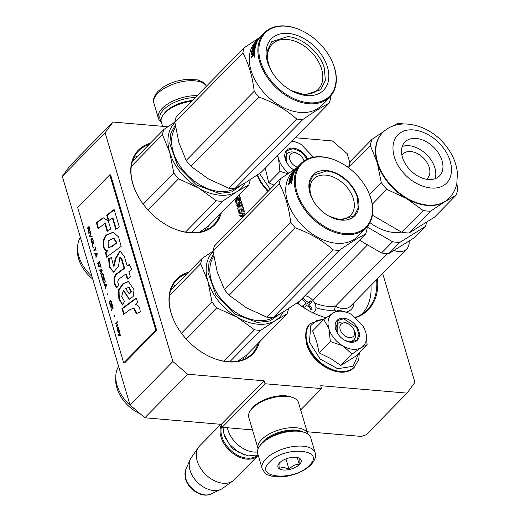 <?xml version="1.0" encoding="UTF-8"?>
<svg xmlns="http://www.w3.org/2000/svg" width="520" height="520" viewBox="0 0 520 520"><rect width="100%" height="100%" fill="white"/><g stroke="black" fill="none" stroke-linecap="round" stroke-linejoin="round"><path stroke-width="0.78" d="M326.099 317.805A67.243 45.513 -135.5 0 1 309.68 311.136A67.243 45.513 -135.5 0 1 297.089 302.926M326.19 317.74A66.547 45.045 -135.5 0 1 309.556 311.064M221.228 212.94A53.411 36.153 -135.5 0 1 189.924 232.83A53.411 36.153 -135.5 0 1 168.168 225.947A53.411 36.153 -135.5 0 1 138.229 196.514A53.411 36.153 -135.5 0 1 132.769 183.755A53.411 36.153 -135.5 0 1 150.332 143.24M219.928 214.26A52.721 35.685 -135.5 0 1 213.746 224.848A52.721 35.685 -135.5 0 1 189.397 232.609A52.721 35.685 -135.5 0 1 168.044 225.875M138.3 196.638A52.721 35.685 -135.5 0 1 132.977 184.171A52.721 35.685 -135.5 0 1 138.554 150.923A52.721 35.685 -135.5 0 1 149.032 144.56M259.447 341.972A53.411 36.153 -135.5 0 1 228.144 361.855A53.411 36.153 -135.5 0 1 206.388 354.972A53.411 36.153 -135.5 0 1 176.449 325.539A53.411 36.153 -135.5 0 1 170.989 312.78A53.411 36.153 -135.5 0 1 188.552 272.266M258.147 343.285A52.721 35.685 -135.5 0 1 251.966 353.873A52.721 35.685 -135.5 0 1 227.617 361.634A52.721 35.685 -135.5 0 1 206.264 354.906M176.52 325.663A52.721 35.685 -135.5 0 1 171.197 313.196A52.721 35.685 -135.5 0 1 176.774 279.955A52.721 35.685 -135.5 0 1 187.252 273.585M300.658 409.916L321.594 388.622L320.723 385.691L407.069 393.126L366.035 434.863L361.419 436.429L307.125 431.756M105.124 132.795L62.302 176.345L70.155 165.594L112.97 122.044L105.124 132.795L172.874 361.524L187.675 374.231L144.852 417.781L221.286 424.365L222.157 427.297L252.499 429.91M144.852 417.781L130.059 405.074L62.302 176.345M222.157 427.297L264.972 383.747L321.594 388.622M264.972 383.747L264.108 380.809L221.286 424.365M187.675 374.231L264.108 380.809M172.874 361.524L130.059 405.074M112.97 122.044L167.785 126.763M295.165 137.735L332.365 140.94L347.165 153.641L349.934 162.994M407.069 393.126L414.915 382.369L382.668 273.494M245.258 214.584L244.842 213.187L239.649 212.758L238.823 209.17M234.891 199.043L236.236 203.58A0.689 0.468 44.5 0 0 236.977 204.217L239.447 204.425A0.689 0.468 44.5 0 0 239.837 203.892L239.252 201.682L240.383 201.922L241.514 205.744L236.756 205.335L237.114 206.537L241.865 206.947L242.222 208.143L238.03 207.779A0.689 0.468 44.5 0 0 237.64 208.319L239.05 213.07A0.689 0.468 44.5 0 0 239.785 213.701L242.255 213.915L242.613 215.111A0.689 0.468 44.5 0 1 242.216 215.65L239.753 215.436L240.103 216.632L242.411 216.833A0.884 0.598 44.5 0 0 242.918 216.144A0.884 0.598 44.5 0 0 243.237 216.645M236.99 196.911L237.692 198.504L235.599 198.322M238.453 195.416L238.589 195.884L238.043 195.839M240.065 212.778L238.959 209.034L240.858 209.203L241.514 211.406L242.08 211.452L241.423 209.248L242.398 209.333L243.347 211.926L244.498 212.03L241.286 201.188A0.689 0.468 44.5 0 0 240.552 200.558L238.238 200.356A0.689 0.468 44.5 0 0 237.848 200.895L238.453 203.158L236.958 202.885L235.983 199.381L240.299 199.713A0.689 0.468 44.5 0 0 240.695 199.173L239.317 194.539M377.494 278.752A67.243 45.513 -135.5 0 1 355.953 317.616M245.083 214.767L244.667 213.369L239.889 212.959M242.918 216.144L242.736 216.327A0.884 0.598 44.5 0 1 242.717 216.781M242.431 215.618A0.689 0.468 -135.5 0 1 242.041 215.833L239.811 215.638M242.222 208.143L237.855 207.961A0.689 0.468 44.5 0 0 237.64 207.994M241.514 205.744L236.821 205.543M239.655 204.399A0.689 0.468 44.5 0 0 239.661 204.067L239.219 201.786M237.692 198.504L235.424 198.504M238.589 195.884L237.868 196.02M240.513 199.68A0.689 0.468 44.5 0 0 240.513 199.355L239.142 194.721M238.303 203.236L236.782 203.067L235.957 199.485M244.264 212.011L241.111 201.37A0.689 0.468 44.5 0 0 240.37 200.739L238.062 200.538A0.689 0.468 44.5 0 0 237.848 200.564M241.423 209.248L241.839 211.432M376.616 279.65A66.547 45.045 -135.5 0 1 367.276 309.784A66.547 45.045 -135.5 0 1 355.563 317.291M243.88 215.989L243.172 215.93L242.821 213.967L243.978 214.065L244.394 215.469M238.076 198.731L237.79 196.983L239.005 197.269L239.356 198.464L238.076 198.731L237.79 196.983M244.056 215.806L243.353 215.748L242.821 213.967M238.258 198.549L239.33 198.601M304.012 160.959A8.645 5.85 -135.5 0 0 303.966 160.784A8.645 5.85 44.5 0 0 303.082 158.717A8.645 5.85 44.5 0 0 298.24 153.959A8.645 5.85 44.5 0 0 289.809 159.562A8.645 5.85 -135.5 0 0 297.356 167.161M354.348 330.863A8.645 5.85 44.5 0 0 353.464 328.796A8.645 5.85 44.5 0 0 348.615 324.038A8.645 5.85 44.5 0 0 340.191 329.641A8.645 5.85 -135.5 0 0 349.44 337.584A8.645 5.85 -135.5 0 0 354.348 330.863M227.389 427.746A24.2 16.38 44.5 0 0 227.903 429.806A24.2 16.38 -135.5 0 0 230.38 435.584A24.2 16.38 -135.5 0 0 243.939 448.916A24.2 16.38 -135.5 0 0 257.465 451.984M243.815 448.851A23.511 15.912 -135.5 0 1 243.692 448.786A23.511 15.912 -135.5 0 1 230.516 435.832A23.511 15.912 -135.5 0 1 230.444 435.708M221.761 425.958A23.511 15.912 44.5 0 0 221.864 436.566A23.511 15.912 -135.5 0 0 237.79 455.319A23.511 15.912 -135.5 0 0 257.387 455.175M221.377 424.658A24.2 16.38 44.5 0 0 220.942 436.878A24.2 16.38 -135.5 0 0 237.77 456.404A24.2 16.38 -135.5 0 0 258.017 455.553L234.286 479.687A24.2 16.38 -135.5 0 1 232.882 480.896A24.2 16.38 -135.5 0 1 212.888 479.928A24.2 16.38 -135.5 0 1 197.217 461.012A24.2 16.38 44.5 0 1 198.588 447.187A24.2 16.38 44.5 0 1 199.778 445.757L220.844 424.326M198.588 447.187L191.289 457.62A22.074 14.944 44.5 0 0 190.275 459.42A22.074 14.944 44.5 0 0 190.034 470.236A22.074 14.944 -135.5 0 0 220.786 489.424A22.074 14.944 -135.5 0 0 222.573 488.378L232.882 480.896M352.911 349.317A22.471 15.21 44.5 0 0 361.354 347.555L351.995 354.088L343.187 346.099A22.471 15.21 44.5 0 0 352.911 349.317M363.37 326.469L351.572 314.535A22.471 15.21 44.5 0 0 350.772 314.087A22.471 15.21 44.5 0 0 333.34 312.858L333.021 313.053A22.471 15.21 -135.5 0 0 328.796 328.439L323.817 319.488L312.631 330.863L316.641 341.529L319.15 352.872L330.954 358.69L340.808 365.463L355.953 356.044L367.133 344.669L361.354 347.555C366.132 344.253 367.569 339.014 365.671 331.838L363.37 326.469L365.034 329.972M353.704 329.257A11.408 7.722 -135.5 0 1 353.977 339.703A11.408 7.722 -135.5 0 1 348.706 341.38A11.408 7.722 -135.5 0 1 344.532 340.158M337.415 333.157A11.408 7.722 -135.5 0 1 337.707 323.707A11.408 7.722 -135.5 0 1 342.973 322.03A11.408 7.722 -135.5 0 1 348.153 323.798M358.937 353.009L353.06 366.301L337.63 368.706L320.216 359.041L309.387 342.062L310.83 325.514L316.472 320.606L324.506 318.975M350.831 342.277A14.176 9.594 -135.5 0 1 345.053 340.45A14.176 9.594 -135.5 0 1 337.11 332.637A14.176 9.594 -135.5 0 1 343.707 318.233A14.176 9.594 -135.5 0 1 358.872 331.253A14.176 9.594 -135.5 0 1 350.831 342.277M328.796 328.439L328.939 328.9A22.471 15.21 -135.5 0 0 342.732 345.832L343.187 346.099M363.207 326.183L363.558 326.8M365.963 332.93L367.133 344.669M340.808 365.463L351.995 354.088M342.732 345.832L330.337 341.497L328.939 328.9M319.15 352.872L330.337 341.497M323.817 319.488L333.021 313.053M333.34 312.858L338.956 310.07L348.745 313.092M337.168 332.748L337.226 320.743L343.616 318.708L356.584 327.411L358.93 334.516L356.947 340.132L350.565 342.166L344.962 340.399M265.226 168.188L268.769 182.793L274.151 185.205M287.034 163.078A11.408 7.722 -135.5 0 1 287.326 153.627A11.408 7.722 -135.5 0 1 292.591 151.951A11.408 7.722 -135.5 0 1 297.772 153.719M303.329 159.178A11.408 7.722 -135.5 0 1 304.207 160.829M270.159 189.261L259.493 173.472M293.728 169.826A14.176 9.594 -135.5 0 1 286.728 162.559A14.176 9.594 -135.5 0 1 293.325 148.155A14.176 9.594 -135.5 0 1 307.639 158.945M291.792 141.167A22.471 15.21 44.5 0 1 300.397 144.008L300.385 144.008A22.471 15.21 44.5 0 1 301.197 144.456L313.423 157.19L312.825 156.104M288.606 173.147A22.471 15.21 -135.5 0 1 278.558 158.821L278.421 158.359A22.471 15.21 -135.5 0 1 277.797 155.402M287.859 173.647L279.955 171.418L278.558 158.821M268.769 182.793L279.955 171.418M278.421 158.359L277.453 155.747M292.142 140.81L298.363 143.013M286.793 162.669L286.851 150.663L293.235 148.629L301.262 151.951L307.197 159.146M161.096 120.972A26.273 12.253 -16.5 0 1 163.696 109.609A26.273 12.253 -16.5 0 1 195.247 97.552M161.278 121.96A27.657 12.896 -16.5 0 1 158.347 118.144A27.657 12.896 -16.5 0 1 162.214 108.342A27.657 12.896 -16.5 0 1 197.113 95.66M315.178 452.862L310.752 437.905A27.657 12.896 163.5 0 0 304.837 432.569L303.459 432.055A26.273 12.253 163.5 0 0 262.373 442.735A26.273 12.253 163.5 0 0 260.644 444.737L259.766 445.919A27.657 12.896 163.5 0 0 257.719 453.615L262.145 468.572C266.728 476.723 267.976 474.207 271.726 476.197L285.512 476.482C296.127 474.708 304.603 470.828 310.947 464.848C315.062 460.115 316.472 456.118 315.178 452.862A27.657 12.896 163.5 0 0 294.307 446.407A27.657 12.896 163.5 0 0 266.019 458.763A27.657 12.896 163.5 0 0 262.145 468.572M304.837 432.569A27.657 12.896 163.5 0 0 261.586 443.807A27.657 12.896 163.5 0 0 259.766 445.919M309.348 465.354C326.683 449.072 284.603 445.445 269.718 461.942C252.375 478.218 294.463 481.845 309.348 465.354M299.442 464.497A12.097 5.642 163.5 0 0 298.545 457.873A12.097 5.642 163.5 0 0 279.624 462.793A12.097 5.642 163.5 0 0 278.831 463.716A12.097 5.642 163.5 0 0 284.017 470.041A12.097 5.642 163.5 0 0 299.442 464.497M279.695 462.696C279.006 462.839 278.856 464.789 279.247 468.566C281.976 467.031 285.246 467.311 289.048 469.404C291.935 465.92 295.353 464.243 299.306 464.386C298.922 460.616 299.072 458.66 299.754 458.517L298.188 457.75M299.306 464.386L297.271 457.509M289.048 469.404L285.942 458.913M192.316 100.542A24.2 11.284 163.5 0 0 165.912 111.52A24.2 11.284 163.5 0 0 164.327 113.367L163.228 114.842A25.928 12.09 163.5 0 0 161.304 122.057L162.565 126.315M191.607 101.263A25.928 12.09 163.5 0 0 164.938 112.859A25.928 12.09 163.5 0 0 163.228 114.842M258.102 448.819A25.928 12.09 -16.5 0 1 258.07 448.721L248.775 417.346A25.928 12.09 -16.5 0 1 250.698 410.131L251.791 408.655A24.2 11.284 -16.5 0 1 253.383 406.809A24.2 11.284 -16.5 0 1 291.233 396.975L292.955 397.618A25.928 12.09 -16.5 0 1 298.5 402.616L307.788 433.999A25.928 12.09 -16.5 0 1 307.82 434.09M250.698 410.131A25.928 12.09 -16.5 0 1 252.401 408.154A25.928 12.09 -16.5 0 1 292.955 397.618M261.365 443.833A24.2 11.284 -16.5 0 1 263.549 441.123A24.2 11.284 -16.5 0 1 302.367 431.685M258.07 448.721A25.928 12.09 -16.5 0 1 261.697 439.53A25.928 12.09 -16.5 0 1 288.223 427.947A25.928 12.09 -16.5 0 1 307.788 433.999M312.904 312.774A10.374 7.02 -135.5 0 0 313.541 312.442A10.374 7.02 44.5 0 0 314.431 311.727A10.374 7.02 44.5 0 0 314.308 302.432A10.374 7.02 44.5 0 0 304.922 295.718M298.662 304.115A10.374 7.02 -135.5 0 1 298.214 302.153M309.829 303.706L309.907 305.669A48.386 35.152 58.1 0 1 312.293 309.082L311.084 309.829A48.386 35.152 -121.9 0 0 308.698 306.417L306.605 305.714A48.386 5.759 140.8 0 0 303.966 307.444A47.905 34.794 -121.9 0 0 302.666 305.844A48.386 5.759 -39.2 0 1 305.305 304.122L305.227 302.159A48.386 35.152 -121.9 0 0 302.413 299.189L303.622 298.435A48.386 35.152 58.1 0 1 306.436 301.405L308.529 302.114A48.386 5.759 -39.2 0 1 310.739 300.827A47.905 34.794 58.1 0 1 312.039 302.419A48.386 5.759 140.8 0 0 309.829 303.706L307.944 305.591A1.729 1.17 -135.5 0 1 308.094 305.474M303.563 305.883L303.713 305.767A1.729 1.17 -135.5 0 1 303.563 305.883L302.998 306.241M302.647 299.423L303.622 298.435M310.147 303.517L309.212 302.374L306.793 303.875A1.729 1.17 -135.5 0 1 305.572 303.856M309.212 302.374L310.739 300.827M361.66 314.256L361.582 314.34A65.683 44.46 44.5 0 0 361.66 314.256A65.683 44.46 44.5 0 0 370.955 285.409M387.134 253.591L335.413 306.202L334.38 310.083A49.439 33.462 -135.5 0 1 315.919 307.664M312.877 300.443L367.523 244.862M393.959 250.419A17.284 11.7 44.5 0 0 406.705 249.041A17.284 11.7 44.5 0 0 409.11 240.994M456.859 183.365L457.697 189.111A51.513 34.866 -135.5 0 1 455.988 195.344L444.704 201.792A46.67 31.59 -135.5 0 1 406.49 198.504A46.67 31.59 -135.5 0 1 388.206 182.806A46.67 31.59 44.5 0 1 377.228 162.572L370.305 145.548L348.913 167.31L349.187 168.233M448.903 198.4A46.67 31.59 -135.5 0 1 448.721 198.582A46.67 31.59 -135.5 0 1 444.704 201.792L430.547 211.172A51.513 34.866 -135.5 0 1 423.248 210.542L406.49 198.504L386.848 189.391A51.513 34.866 -135.5 0 1 383.942 186.03A51.513 34.866 -135.5 0 1 381.264 182.526L369.499 194.493M349.238 165.601L347.276 166.822M359.502 240.194L381.511 252.993L392.574 241.742L367.042 226.902M392.574 241.742A51.513 34.866 -135.5 0 0 399.874 242.372L388.81 253.624A51.513 34.866 -135.5 0 1 381.511 252.993M388.81 253.624L414.251 237.796L425.315 226.544L399.874 242.372M426.699 222.014A51.513 34.866 -135.5 0 1 425.315 226.544M401.329 232.005A39.93 27.027 -135.5 0 1 369.954 222.625M384.319 131.105L372.015 139.315A51.513 34.866 44.5 0 0 370.305 145.548M382.343 132.964A46.67 31.59 44.5 0 0 382.161 133.146A46.67 31.59 44.5 0 0 377.228 162.572L381.264 182.526M386.848 189.391L372.275 204.217M372.015 139.315L350.623 161.077A51.513 34.866 44.5 0 0 348.913 167.31M392.288 126.288L397.456 123.487A51.513 34.866 44.5 0 1 403.683 123.942M455.988 195.344L434.59 217.107L409.149 232.934A51.513 34.866 -135.5 0 1 401.85 232.303L372.379 215.176M430.547 211.172L409.149 232.934M423.248 210.542L401.85 232.303M436.345 150.183A24.2 16.38 44.5 0 0 404.963 141.999A24.2 16.38 44.5 0 0 408.103 167.752A24.2 16.38 -135.5 0 0 439.478 175.936A24.2 16.38 -135.5 0 0 436.345 150.183M435.058 178.724A24.2 16.38 -135.5 0 0 429.208 157.443A24.2 16.38 44.5 0 0 402.253 146.471M426.368 179.238A17.284 11.7 -135.5 0 0 427.414 178.347A17.284 11.7 -135.5 0 0 425.172 159.952A17.284 11.7 44.5 0 0 402.76 154.109A17.284 11.7 44.5 0 0 401.888 155.168M216.275 200.766L198.952 188.227A46.67 31.59 44.5 0 0 219.629 195.175A46.67 31.59 44.5 0 0 237.172 191.516L222.436 201.292A51.857 35.1 -135.5 0 1 219.388 201.143A51.857 35.1 -135.5 0 1 216.275 200.766L185.478 232.096M222.436 201.292L191.522 232.733M250.25 179.66A51.857 35.1 -135.5 0 1 248.814 184.88L208.019 226.375L199.485 232.167M174.889 122.603A46.67 31.59 -135.5 0 0 169.689 152.295A46.67 31.59 -135.5 0 0 198.952 188.227L178.536 178.828A51.857 35.1 -135.5 0 1 173.823 173.036L169.689 152.295L162.461 134.693A51.857 35.1 -135.5 0 1 163.904 129.435L132.366 161.512M162.461 134.693L131.313 166.381M173.823 173.036L143.208 204.178M178.536 178.828L147.94 209.95M92.736 279.091A31.285 21.177 -135.5 0 1 77.467 250.445L77.564 247.208A33.878 22.932 -135.5 0 1 80.398 237.432M91.93 276.367A33.878 22.932 -135.5 0 1 77.564 247.208M163.904 129.435L174.837 122.077M248.814 184.88L237.172 191.516A46.67 31.59 -135.5 0 0 245.044 182.942M241.085 185.296L231.777 191.912L219.108 193.414L196.411 184.951L177.769 166.114L169.774 143.559L170.833 133.406L175.24 125.255M259.922 37.343L244.29 47.677A51.857 35.1 44.5 0 0 242.847 52.936C248.671 63.642 252.46 76.421 254.202 91.28A51.857 35.1 44.5 0 0 258.921 97.071C273.539 102.303 286.117 109.616 296.66 119.002A51.857 35.1 44.5 0 0 299.774 119.385A51.857 35.1 44.5 0 0 302.815 119.535L234.8 188.714L246.422 182.097L261.183 172.302L329.192 103.123A51.857 35.1 44.5 0 0 330.636 97.864L330.434 96.265M208.631 179.023A46.67 31.59 -135.5 0 1 208.267 178.808L228.644 188.181A51.857 35.1 44.5 0 0 231.758 188.565A51.857 35.1 44.5 0 0 234.8 188.714M290.927 90.402A32.253 21.834 -135.5 0 0 303.303 94.153A32.253 21.834 44.5 0 0 318.201 89.408A32.253 21.834 44.5 0 0 317.35 59.735A32.253 21.834 44.5 0 0 287.092 39.436A32.253 21.834 -135.5 0 0 272.2 44.181A32.253 21.834 -135.5 0 0 271.668 71.468M288.256 33.41A36.647 24.804 44.5 0 0 271.206 70.662A36.647 24.804 44.5 0 0 291.74 90.851A36.647 24.804 44.5 0 0 306.67 95.576A36.647 24.804 44.5 0 0 327.47 67.073A36.647 24.804 44.5 0 0 288.256 33.41M286.13 26.221A45.117 30.537 44.5 0 0 260.52 61.308A45.117 30.537 44.5 0 0 308.802 102.759A45.117 30.537 44.5 0 0 329.791 56.895A45.117 30.537 44.5 0 0 304.506 32.038A45.117 30.537 44.5 0 0 286.13 26.221M304.382 31.974A45.806 31.005 44.5 0 0 304.258 31.902A45.806 31.005 44.5 0 0 285.597 26A45.806 31.005 44.5 0 0 264.446 32.74A45.806 31.005 44.5 0 0 265.655 74.88A45.806 31.005 44.5 0 0 308.614 103.708A45.806 31.005 44.5 0 0 329.771 96.967A45.806 31.005 44.5 0 0 329.933 57.142A45.806 31.005 44.5 0 0 329.862 57.018M257.627 39.709L260.942 36.309M253.487 55.588L252.98 55.4L253.403 55.673L252.98 55.4L251.154 57.961A45.806 31.005 44.5 0 1 251.147 56.855L251.739 57.083L252.902 55.893M251.147 56.855L252.688 54.841L253.279 55.075L253 55.802M252.291 51.038L251.817 50.778A45.806 31.005 44.5 0 0 251.225 54.899L252.733 53.775L253.325 54.022A45.117 30.537 44.5 0 0 253.279 55.075M252.733 53.775A45.806 31.005 44.5 0 0 252.688 54.841M251.953 53.742A45.117 30.537 44.5 0 0 251.856 54.665M251.817 50.778L252.187 50.109L252.681 50.382M253.318 49.868L253.858 49.322M254.527 48.639L255.177 47.977M252.187 50.109L254.761 47.483L255.222 47.736M256.483 43.401L256.185 43.199A45.806 31.005 44.5 0 0 255.261 45.669L255.651 45.91M256.185 43.199L255.528 43.868A45.806 31.005 44.5 0 0 254.911 45.416L252.857 47.743M253.084 47.886L253.286 48.016A45.117 30.537 44.5 0 1 253.487 47.476M253.89 46.495A45.117 30.537 44.5 0 0 253.741 46.845M254.865 43.764L254.248 44.245A45.806 31.005 44.5 0 0 252.714 47.652M257.608 39.696A45.806 31.005 44.5 0 0 257.01 40.339L258.544 38.779A45.806 31.005 44.5 0 0 257.27 40.359L257.927 39.682A45.806 31.005 44.5 0 1 259.207 38.103L259.76 37.544A45.806 31.005 44.5 0 0 258.382 39.299L255.528 42.205A45.806 31.005 44.5 0 0 255.034 42.932L256.568 41.373A45.806 31.005 44.5 0 0 255.964 42.361L256.126 42.484M256.276 42.601L256.51 42.783A45.117 30.537 44.5 0 1 257.062 41.873M260.845 36.4L260.871 36.387A45.806 31.005 44.5 0 0 257.764 40.671L254.664 44.025A45.806 31.005 44.5 0 0 253.624 46.319L254.007 46.573L253.675 46.352L254.65 45.884M254.234 46.716L255.06 45.806M256.51 42.783L255.151 43.914A45.806 31.005 44.5 0 0 254.494 45.428L254.806 45.636M255.593 43.297L257.133 41.899A45.806 31.005 44.5 0 0 254.858 50.089L254.196 50.765A45.806 31.005 44.5 0 1 254.52 48.633L255.014 48.893M254.52 48.633L253.89 49.153A45.806 31.005 44.5 0 0 253.597 50.947L252.935 51.617A45.806 31.005 44.5 0 1 253.227 49.823L253.721 50.083M253.227 49.823L252.323 50.869A45.806 31.005 44.5 0 0 251.933 53.657L254.774 50.921A45.806 31.005 44.5 0 0 254.664 53.918L253.403 55.673M251.933 53.657L252.564 53.95M252.785 53.8L253.389 53.19M254.105 52.455L254.709 51.844M253.897 54.061L254.488 54.288L253.936 54.847L253.344 54.626L253.897 54.061L254.488 54.288M253.344 54.626A45.806 31.005 44.5 0 1 253.396 53.105L254.053 52.436L254.644 52.682A45.117 30.537 44.5 0 0 254.599 54.002M254.053 52.436A45.806 31.005 44.5 0 0 254.007 53.775M256.295 43.277L256.704 42.861M255.619 43.316L256.302 42.62M255.476 45.78L253.286 48.016M254.885 46.982L255.547 46.306M254.917 47.567L255.353 47.125M254.352 57.161L254.248 55.595L254.066 57.272M254.436 57.05L254.456 56.673M254.482 56.531L254.735 55.919M255.261 45.669L252.408 48.575A45.806 31.005 44.5 0 0 252.142 49.471L254.995 46.566A45.806 31.005 44.5 0 0 254.761 47.483M254.709 43.641L255.964 42.361M329.771 96.967L321.211 105.677A45.806 31.005 44.5 0 1 300.053 112.417A45.806 31.005 -135.5 0 1 257.088 83.59A45.806 31.005 -135.5 0 1 255.879 41.451L264.446 32.74M302.815 119.535C313.651 111.989 322.439 106.516 329.192 103.123M244.29 47.677L176.274 116.857A51.857 35.1 44.5 0 0 174.831 122.116L178.952 142.818L186.186 160.459A51.857 35.1 44.5 0 0 190.905 166.251L208.267 178.808M242.847 52.936L174.831 122.116M254.202 91.28L186.186 160.459M258.921 97.071L190.905 166.251M296.66 119.002L228.644 188.181M251.739 57.311L251.154 57.909M257.816 40.144A45.806 31.005 44.5 0 0 257.355 40.898L256.627 41.691A45.806 31.005 44.5 0 1 257.231 40.697L257.816 40.144M254.65 56.583L254.215 56.602L254.605 56.719M271.472 71.13L268.164 63.297L267.176 51.07L271.791 41.665L287.638 36.614C302.536 37.505 320.132 52.618 324.356 68.133L325.344 80.366L320.723 89.772L304.882 94.822L291.291 90.603M254.494 329.791L237.172 317.252A46.67 31.59 44.5 0 0 257.849 324.2A46.67 31.59 44.5 0 0 275.386 320.541L260.65 330.317A51.857 35.1 -135.5 0 1 257.608 330.168A51.857 35.1 -135.5 0 1 254.494 329.791L223.691 361.121M213.109 251.628A46.67 31.59 -135.5 0 0 207.909 281.32L212.043 302.068A51.857 35.1 -135.5 0 0 216.756 307.853L237.172 317.252A46.67 31.59 -135.5 0 1 207.909 281.32L200.681 263.718A51.857 35.1 -135.5 0 1 202.124 258.459L170.586 290.537M200.681 263.718L169.533 295.406M202.124 258.459L213.057 251.102M288.47 308.685A51.857 35.1 -135.5 0 1 287.034 313.905L246.233 355.407L237.705 361.192M260.65 330.317L229.743 361.764M216.756 307.853L186.16 338.975M287.034 313.905L275.386 320.541A46.67 31.59 -135.5 0 0 283.264 311.968M279.305 314.32L269.997 320.938L257.329 322.439L234.631 313.976L215.989 295.139L207.987 272.584L209.053 262.431L213.46 254.28M212.043 302.068L181.428 333.203M140.328 413.894A31.285 21.177 -135.5 0 1 115.687 379.47L115.784 376.24A33.878 22.932 -135.5 0 1 118.619 366.457M134.687 409.045A33.878 22.932 -135.5 0 1 115.784 376.24M296.355 168.181L280.722 178.516A51.857 35.1 44.5 0 0 279.279 183.775C285.11 194.48 288.892 207.259 290.641 222.118A51.857 35.1 44.5 0 0 295.353 227.91C309.972 233.142 322.556 240.455 333.093 249.841A51.857 35.1 44.5 0 0 336.206 250.224A51.857 35.1 44.5 0 0 339.248 250.374L273.019 317.74L284.642 311.123L299.403 301.327L365.632 233.961A51.857 35.1 44.5 0 0 367.075 228.703L366.866 227.103M246.85 308.048A46.67 31.59 -135.5 0 1 246.487 307.834L266.864 317.207A51.857 35.1 44.5 0 0 269.978 317.59A51.857 35.1 44.5 0 0 273.019 317.74M296.829 167.707A45.806 31.005 44.5 0 0 296.575 167.953L292.312 172.289A45.806 31.005 -135.5 0 0 293.521 214.428A45.806 31.005 -135.5 0 0 336.486 243.256A45.806 31.005 44.5 0 0 357.643 236.516L366.204 227.806A45.806 31.005 44.5 0 0 366.366 187.987A45.806 31.005 44.5 0 0 366.294 187.863M339.248 250.374C350.084 242.827 358.878 237.354 365.632 233.961M280.722 178.516L214.494 245.882A51.857 35.1 44.5 0 0 213.05 251.141L217.172 271.843L224.406 289.484A51.857 35.1 44.5 0 0 229.125 295.276L246.487 307.834M279.279 183.775L213.05 251.141M290.641 222.118L224.406 289.484M295.353 227.91L229.125 295.276M333.093 249.841L266.864 317.207M292.767 176.69L292.357 177.106M293.982 171.567L295.796 169.416A45.806 31.005 44.5 0 0 292.675 177.08L292.012 177.749A45.806 31.005 44.5 0 1 292.546 175.734L291.935 176.261A45.806 31.005 44.5 0 0 291.46 177.957L290.803 178.633A45.806 31.005 44.5 0 1 291.272 176.93L290.355 177.97A45.806 31.005 44.5 0 0 289.686 180.609L292.513 177.866A45.806 31.005 44.5 0 0 292.11 180.739L288.561 184.763A45.806 31.005 44.5 0 1 288.659 183.703L290.245 181.708L290.829 181.987L290.505 182.696M290.81 182.475L290.453 182.234L290.869 182.416M289.913 182.422L290.361 182.631M291.018 176.053L290.739 175.858A45.806 31.005 44.5 0 0 290.381 176.696L293.235 173.791A45.806 31.005 44.5 0 0 292.909 174.655L289.926 177.925A45.806 31.005 44.5 0 0 288.925 181.831L289.153 181.948M289.809 180.674A45.117 30.537 44.5 0 0 289.64 181.447M291.128 177.405L291.785 176.735M292.448 176.059L293.111 175.389M292.909 174.655L293.267 174.883M293.235 173.791L293.56 174.005M298.233 166.283A45.806 31.005 44.5 0 0 297.901 166.614A45.806 31.005 44.5 0 0 297.414 167.122L294.554 170.027A45.806 31.005 44.5 0 0 293.982 170.677L295.516 169.117A45.806 31.005 44.5 0 0 294.801 170.014L294.879 170.086M297.414 167.122L297.447 167.161A45.806 31.005 44.5 0 0 297.083 167.459M340.821 162.812A45.806 31.005 44.5 0 0 340.691 162.747A45.806 31.005 44.5 0 0 322.036 156.839A45.806 31.005 44.5 0 0 300.878 163.579L298.558 165.939A45.806 31.005 44.5 0 0 296.562 168.298L293.41 171.613A45.806 31.005 44.5 0 0 292.123 173.719L292.994 172.828A45.806 31.005 44.5 0 1 293.813 171.431M294.183 171.73L294.82 171.281M290.485 179.927A45.117 30.537 44.5 0 0 290.297 180.778M289.77 180.655L290.199 180.882M296.816 167.947L296.745 167.882A45.806 31.005 44.5 0 0 296.205 168.565L296.289 168.636M296.745 167.882L296.179 168.447A45.806 31.005 44.5 0 0 295.458 169.344L296.205 168.565M291.531 180.629L290.849 181.474A45.806 31.005 44.5 0 1 291.05 180.018L291.707 179.348A45.806 31.005 44.5 0 0 291.531 180.629L292.084 180.889M291.707 179.348L292.233 179.608M291.584 180.655A45.117 30.537 44.5 0 0 291.44 181.74L291.98 181.194M290.849 181.474L291.44 181.74M290.271 180.921L291.005 180.297M291.863 179.426L292.325 178.958M291.558 177.573L290.927 178.315M292.877 176.228L292.507 176.612A45.117 30.537 44.5 0 0 292.233 177.528M294.353 171.86A45.117 30.537 44.5 0 0 293.54 173.238L292.669 174.129A45.117 30.537 44.5 0 1 292.975 173.583M293.566 172.322A45.117 30.537 44.5 0 0 292.734 173.55M292.312 174.258A45.117 30.537 44.5 0 0 291.74 175.311M293.365 173.875L293.891 173.167M288.925 181.831L290.387 180.687A45.806 31.005 44.5 0 0 290.245 181.708L290.901 181.058M290.894 181.493A45.117 30.537 44.5 0 0 290.829 181.987M289.237 184.073A45.117 30.537 44.5 0 1 289.244 183.976L290.206 182.994M291.544 183.885L291.584 182.377L291.265 184.002M291.752 183.456L291.98 182.884M290.739 175.858L293.592 172.952A45.806 31.005 44.5 0 1 294.781 170.664L294.119 171.333A45.806 31.005 44.5 0 0 293.339 172.77L291.142 175A45.806 31.005 44.5 0 1 293.046 171.873L294.801 170.014M297.901 166.614L297.239 167.284A45.806 31.005 44.5 0 0 296.992 167.537L296.329 168.207M300.878 163.579A45.806 31.005 44.5 0 0 302.088 205.719A45.806 31.005 44.5 0 0 345.053 234.546A45.806 31.005 44.5 0 0 366.204 227.806M345.235 233.597A45.117 30.537 44.5 0 0 366.229 187.739A45.117 30.537 44.5 0 0 340.945 162.877A45.117 30.537 44.5 0 0 322.562 157.066A45.117 30.537 44.5 0 0 296.953 192.147A45.117 30.537 44.5 0 0 345.235 233.597M341.237 220.109A29.211 19.773 -135.5 0 1 329.336 216.346A29.211 19.773 -135.5 0 1 312.969 200.252A29.211 19.773 -135.5 0 1 326.56 170.553A29.211 19.773 -135.5 0 1 357.819 197.392A29.211 19.773 -135.5 0 1 341.237 220.109M313.313 200.857A25.896 17.524 44.5 0 1 313.722 178.919A25.896 17.524 44.5 0 1 325.683 175.11A25.896 17.524 -135.5 0 1 349.966 191.406A25.896 17.524 -135.5 0 1 350.649 215.228A25.896 17.524 -135.5 0 1 338.689 219.037A25.896 17.524 44.5 0 1 328.725 216.008M291.655 183.742L291.239 183.58L291.805 183.482M313.105 200.493L310.083 193.479L309.25 183.19L313.137 175.279L326.469 171.028C339.001 171.782 353.808 184.496 357.357 197.548L358.189 207.838L354.302 215.748L340.971 219.999L329.121 216.229M119.828 332.735L119.32 334.75L118.313 334.698L118.495 335.316M118.034 334.678L118.216 335.29L120.647 335.485L120.465 334.874L119.392 334.763L119.672 332.209L119.034 334.724L118.313 334.698M87.288 228.222L87.471 228.839L88.27 228.026L88.784 229.769L88.445 232.115L89.044 230.308L89.628 230.776L89.921 229.944L89.076 226.408L87.288 228.222L87.685 228.625M90.467 231.12L88.686 232.934L88.868 233.552L90.649 231.738L90.467 231.12M90.896 232.557L89.596 236.008L89.837 236.828L92.112 236.652L91.93 236.041L89.947 236.191L91.078 233.168L90.896 232.557M93.08 239.935L92.177 238.05L91.013 238.966L91.052 240.929L91.956 242.808L93.119 241.891L93.08 239.935M93.99 243.009L93.808 242.392L92.027 244.205L93.119 247.897L92.437 244.589L93.99 243.009M95.791 256.913L95.973 257.524L97.266 254.072L97.026 253.253L94.757 253.429L94.939 254.04L95.517 253.988L96.122 257.114M99.06 266.786L100.308 265.506L99.45 261.45L97.669 263.263L98.585 266.195L99.333 266.806M100.646 266.637L101.185 267.286L100.646 266.637M101.913 269.744L99.638 269.919L99.827 270.536L100.399 270.485L101.01 272.532L100.854 274.021L102.154 270.569L101.913 269.744M102.213 278.103L102.921 278.317L103.74 277.089L102.882 273.026L101.101 274.839L102.486 278.363M103.669 283.023L104.377 283.238L105.196 282.002L104.338 277.94L102.557 279.76L103.942 283.276M107.569 293.852L107.998 295.288L107.822 293.878M117.234 321.483L115.453 323.303L115.635 323.914L117.423 322.101L117.234 321.483M117.526 330.128L117.819 331.292L118.755 329.94L118.177 327.327L117.76 327.087L118.404 329.764L117.656 327.73L117.189 327.665L117.046 328.347L117.988 330.922M96.109 250.984L95.141 246.896L95.44 248.729L93.847 250.354L94.029 250.965L95.622 249.347L96.109 250.984M105.228 288.776L106.522 285.317L106.281 284.499L104.013 284.674L104.195 285.292L104.773 285.24L105.378 287.287L105.228 288.776M116.422 325.247L116.545 326.989L116.649 325.683L117.338 324.987L117.669 326.111L117.637 324.012L117.338 324.317L116.942 323.655L117.182 324.474L116.422 325.247L116.623 325.761M110.468 305.305L109.837 301.678L110.767 301.139L111.559 304.33L111.755 303.466L111.13 301.034L110.448 300.397L109.655 301.067L109.376 302.283L110.468 305.305M110.656 307.112L111.456 306.3L111.969 308.042L111.631 310.388L112.229 308.581L112.814 309.056L113.106 308.217L112.262 304.681L110.474 306.501L110.656 307.112M113.971 315.471L114.4 316.908L114.224 315.497M118.066 332.111L118.216 332.625L119.997 330.811L119.847 330.298L118.066 332.111L118.43 332.41M130.137 309.485L133.569 308.353L136.461 313.625L140.244 311.812C139.867 307.378 138.346 304.98 135.688 304.616L137.67 302.354L136.188 298.019L121.96 308.555L123.676 314.36L130.137 309.485M122.688 305.084L124.416 301.243L121.693 296.511L123.266 290.57L129.252 299.228L133.12 296.543L134.043 289.796L128.375 281.444L122.915 283.738L118.437 289.998L118.872 299.026L122.688 305.084M121.492 259.447L124.078 268.19L117.331 273.28C112.944 275.113 113.178 284.713 116.578 287.248L119.054 284.726C117.377 282.841 117.377 280.93 119.041 278.993L125.808 274.007L127.309 279.078L130.448 276.952L128.882 271.674L131.879 269.451L129.252 264.427L127.192 265.954L124.391 256.503L119.951 250.984L115.31 258.596L113.555 266.168L111.475 257.654L108.505 258.375L109.441 267.312L113.581 272.207L118.443 266.494L119.931 257.03L121.492 259.447L122.057 259.5L124.644 268.242L117.897 273.332C113.503 275.23 113.731 284.674 117.143 287.293M108.693 255.535L121.18 246.395L118.521 236.912L113.269 232.167L107.861 234.28C102.187 235.885 101.081 250.79 107.218 250.556L105.372 252.655L106.795 257.459L108.693 255.535M110.715 228.975L108.329 220.922L103.116 217.718L96.356 222.742L98.078 228.54L104.838 223.535L107.166 231.381L110.715 228.975M114.147 209.528L106.645 215.098L108.362 220.896L112.378 217.952L115.765 229.385L119.314 226.98L114.147 209.528M123.702 362.901L155.812 330.239L109.778 174.824L77.662 207.487L123.702 362.901L124.553 362.973L156.663 330.311L155.812 330.239M89.148 226.649L87.575 228.248M89.239 230.639L89.655 230.75M89.044 230.308L89.525 230.666M88.231 231.4L88.588 231.68M88.784 229.769L88.517 231.426M88.27 228.026L89.07 229.794M88.686 232.934L89.083 233.337M90.538 231.361L88.972 232.96M89.596 236.008L90.109 236.808M91.026 232.993L89.882 236.035M89.947 236.191L91.942 236.087M91.487 242.222L91.969 242.58M91.299 241.748L91.767 242.242M91.052 240.929L91.578 241.774M90.922 239.323L91.176 239.915M91.013 238.966L91.208 239.35M91.748 238.089L91.455 238.693M92.027 244.205L93.327 247.676M93.88 242.632L92.306 244.231M96.122 256.035L96.07 256.932M94.757 253.429L95.206 254.014M97.038 253.299L95.037 253.448M98.787 266.526L99.34 266.806M98.585 266.195L99.067 266.552M98.397 265.72L98.872 266.221M97.669 263.263L98.683 265.746M99.522 261.69L97.955 263.289M100.796 267.15L101.159 267.202M100.952 266.747L101.081 267.169M99.638 269.919L100.094 270.511M101.927 269.789L99.924 269.945M100.672 273.403L101.01 273.611M101.01 272.532L100.958 273.429M102.017 277.771L102.499 278.128M101.829 277.297L102.297 277.797M101.101 274.839L102.109 277.322M102.953 273.267L101.38 274.865M103.474 282.692L103.955 283.049M103.285 282.217L103.76 282.718M102.557 279.76L103.565 282.243M104.409 278.181L102.837 279.78M115.453 323.303L115.849 323.7M117.306 321.724L115.739 323.323M117.715 329.933L117.26 328.4L117.76 328.419L118.255 329.921L117.806 330.148M118.404 329.764L118.768 329.706M118.053 327.139L118.196 327.626M93.847 250.354L94.237 250.75M95.7 248.781L94.127 250.38M105.047 288.158L105.378 288.366M105.378 287.287L105.326 288.184M104.013 284.674L104.462 285.266M106.294 284.544L104.292 284.7M117.182 324.474L116.708 325.273M117.338 324.317L117.709 324.252M110.195 305.052L110.65 305.233M109.999 304.72L110.481 305.078M109.811 304.245L110.279 304.74M109.538 303.322L110.091 304.272M109.408 301.717L109.662 302.308M109.499 301.36L109.688 301.743M110.227 300.489L109.941 301.087M111.377 303.713L111.728 303.947M111.365 302.659L111.091 301.736M110.929 301.366L111.377 301.762M110.767 301.139L111.215 301.392M110.591 301.048L111.046 301.164M111.456 306.3L112.255 308.067L111.774 309.953M110.474 306.501L110.87 306.897M112.333 304.922L110.76 306.521M112.424 308.913L112.847 309.023M112.229 308.581L112.71 308.939M119.919 330.538L118.346 332.137M134.134 308.412L137.04 313.352M121.96 308.555L122.525 308.607L124.13 314.022M136.318 298.396L122.525 308.607M123.831 290.641L129.467 299.221M128.648 281.476L123.305 283.927L119.048 289.913L119.249 298.571L122.772 304.896M124.078 268.19L124.644 268.242M108.505 258.375L109.07 258.421L109.948 267.189L113.815 272.214M119.931 257.03L120.503 257.082L122.057 259.5M111.442 257.842L109.07 258.421M115.31 258.596L115.876 258.642L114.042 266.208M120.244 251.03L115.876 258.642M127.192 265.954L129.428 264.764M125.808 274.007L126.373 274.053L127.77 278.766M105.372 252.655L105.937 252.707L107.218 257.03M107.218 250.556L107.783 250.601L105.937 252.707M107.861 234.28L108.427 234.332C102.72 236.093 101.602 250.698 107.783 250.601M113.523 232.193L108.427 234.332M104.838 223.535L105.404 223.581L107.62 231.069M96.356 222.742L96.922 222.787L98.527 228.208M103.46 217.932L96.922 222.787M114.257 209.911L107.211 215.144L108.817 220.565M106.645 215.098L107.211 215.144M112.378 217.952L112.944 218.004L116.227 229.073M156.663 330.311L110.63 174.895L109.778 174.824M89.921 229.918L89.2 230.009L88.498 227.792L89.317 227.24M93.23 240.832L93.06 241.599L92.027 242.203L91.195 240.247L91.358 239.285L92.112 238.654L92.736 238.999L93.126 240.162M97.234 253.955L96.245 255.781L95.7 253.936L97.195 253.832M100.328 264.81L100.159 265.57L99.125 266.182L98.078 263.647L99.691 262.32L100.23 264.134M102.122 270.452L101.127 272.272L100.581 270.433L102.083 270.329M103.76 276.387L103.591 277.154L102.557 277.758L101.51 275.223L103.123 273.897L103.656 275.711M105.216 281.3L104.474 282.646L103.838 282.588L102.966 280.144L104.578 278.811L105.118 280.631M117.526 328.127L117.93 328.263M118.489 329.771L118.027 330.148M106.49 285.2L105.781 287.053L104.956 285.188L106.457 285.084M113.106 308.197L112.392 308.288L111.683 306.072L112.509 305.513M128.7 287.411L129.272 287.463L131.488 291.856L129.63 293.67L129.064 293.625L125.691 288.594L128.7 287.411L130.923 291.805L129.064 293.625M116.981 242.911L112.053 246.565L108.27 247.656L108.147 240.955L113.49 238.199L116.415 242.866L116.981 242.911L114.056 238.251L113.49 238.199M89.07 227.214L89.869 229.183M89.642 229.164L89.915 229.528M92.112 238.654L93.21 240.636M92.937 240.611L93.236 241.02M92.95 240.994L93.177 241.345M92.775 241.572L92.489 242.177M96.993 253.819L96.245 255.781M99.405 262.294L100.308 264.608M100.035 264.589L100.334 264.999M100.055 264.972L100.282 265.317M99.879 265.551L99.593 266.156M101.881 270.309L101.127 272.272M102.837 273.871L103.74 276.185M103.467 276.166L103.766 276.575M103.48 276.549L103.714 276.894M103.305 277.127L103.019 277.732M104.292 278.792L105.196 281.106M104.923 281.079L105.222 281.489M104.936 281.469L105.17 281.814M104.76 282.042L104.474 282.646M106.249 285.064L105.502 287.027M112.255 305.494L113.055 307.457M112.827 307.437L113.106 307.801M116.415 242.866L111.488 246.513L112.053 246.565M111.488 246.513L108.27 247.656M245.264 358.703A52.721 35.685 44.5 0 0 246.733 354.9M175.838 285.2A52.721 35.685 44.5 0 0 172.055 286.735M207.044 229.678A52.721 35.685 44.5 0 0 208.514 225.875M137.618 156.175A52.721 35.685 44.5 0 0 133.835 157.709M242.879 359.749A51.337 34.749 44.5 0 0 244.231 356.785M172.874 288.21A51.337 34.749 44.5 0 0 171.054 289.133M204.659 230.724A51.337 34.749 44.5 0 0 206.018 227.76M134.654 159.185A51.337 34.749 44.5 0 0 132.834 160.108M224.256 435.019L224.698 436.813L232.369 448.63L244.608 455.026M220.786 489.424L210.925 494A18.135 12.272 -135.5 0 1 185.666 478.244A18.135 12.272 -135.5 0 1 185.861 469.359L190.275 459.42M354.504 367.022A30.94 20.943 -135.5 0 1 354.348 367.192A30.94 20.943 -135.5 0 1 328.458 368.277A30.94 20.943 -135.5 0 1 306.943 343.317A30.94 20.943 -135.5 0 1 310.219 323.804A30.94 20.943 -135.5 0 1 310.382 323.642M354.666 366.86A30.94 20.943 -135.5 0 1 328.783 367.952A30.94 20.943 -135.5 0 1 307.268 342.986A30.94 20.943 -135.5 0 1 310.538 323.479L310.219 323.804C305.844 327.301 304.661 334.048 306.657 344.051C311.961 365.047 342.498 380.647 354.348 367.192L358.748 359.548L359.34 352.599M268.183 191.269A30.94 20.943 -135.5 0 1 257.166 175.065M268.502 190.944A30.94 20.943 -135.5 0 1 257.517 174.824M158.347 118.144L153.913 103.194A27.657 12.896 -16.5 0 1 157.787 93.385A27.657 12.896 -16.5 0 1 184.672 81.218A27.657 12.896 -16.5 0 1 206.408 86.203M305.435 302.432L306.436 301.405M306.793 303.875L308.529 302.114M308.9 306.69L309.907 305.669M406.705 249.041L350.688 306.02A17.284 11.7 44.5 0 1 335.413 306.202A46.67 31.59 -135.5 0 1 314.626 303.011M334.38 310.083A20.053 13.572 44.5 0 0 336.544 311.051M346.307 312.091A20.053 13.572 44.5 0 0 354.081 302.569M388.563 182.442A46.67 31.59 44.5 0 0 449.079 198.218C453.05 194.109 455.631 189.208 456.826 183.521L457.405 172.868C456.352 162.988 452.361 153.77 445.419 145.216C429.397 124.54 398.307 116.227 382.519 132.782A46.67 31.59 44.5 0 0 388.563 182.442M442.195 146.542C431.002 132.294 411.138 125.619 400.764 132.62C389.799 138.899 390.507 157.482 402.253 171.392C413.446 185.647 433.303 192.316 443.684 185.315C454.649 179.042 453.941 160.453 442.195 146.542M234.715 188.714A43.212 29.25 -135.5 0 1 219.479 191.516A43.212 29.25 -135.5 0 1 180.343 166.452A43.212 29.25 -135.5 0 1 175.546 127.316M252.408 55.575L252.935 55.777M272.935 317.74A43.212 29.25 -135.5 0 1 257.692 320.541A43.212 29.25 -135.5 0 1 218.562 295.477A43.212 29.25 -135.5 0 1 213.766 256.341M289.926 177.925L290.297 178.159M290.329 177.275L290.7 177.515M117.331 273.28L117.897 273.332M130.923 291.805L131.488 291.856M298.24 153.959L297.239 153.419M303.082 158.717L303.635 159.705M348.615 324.038L347.62 323.499M353.464 328.796L354.016 329.784M210.925 494C202.183 498.375 188.416 489.606 185.549 478.991L185.861 469.359M325.039 318.578L310.538 323.479M267.709 191.75L256.724 175.364M312.988 156.39L313.177 156.722M153.913 103.194C152.64 99.873 154.05 95.875 158.151 91.208L163.774 86.755L169.533 83.681L176.319 81.185L186.036 79.267L197.464 79.879L202.442 81.894L204.022 83.05L206.44 86.171M258.096 454.903L248.255 455.897L237.965 451.919L229.249 444.08L223.964 434.096L223.015 427.369M314.431 311.727L313.242 312.936M448.721 198.582L449.079 198.218M382.161 133.146L382.519 132.782M251.96 53.742L252.551 54.002M133.569 308.353L134.134 308.406M123.831 290.615L123.266 290.57M114.12 266.214L113.555 266.168"/></g></svg>
